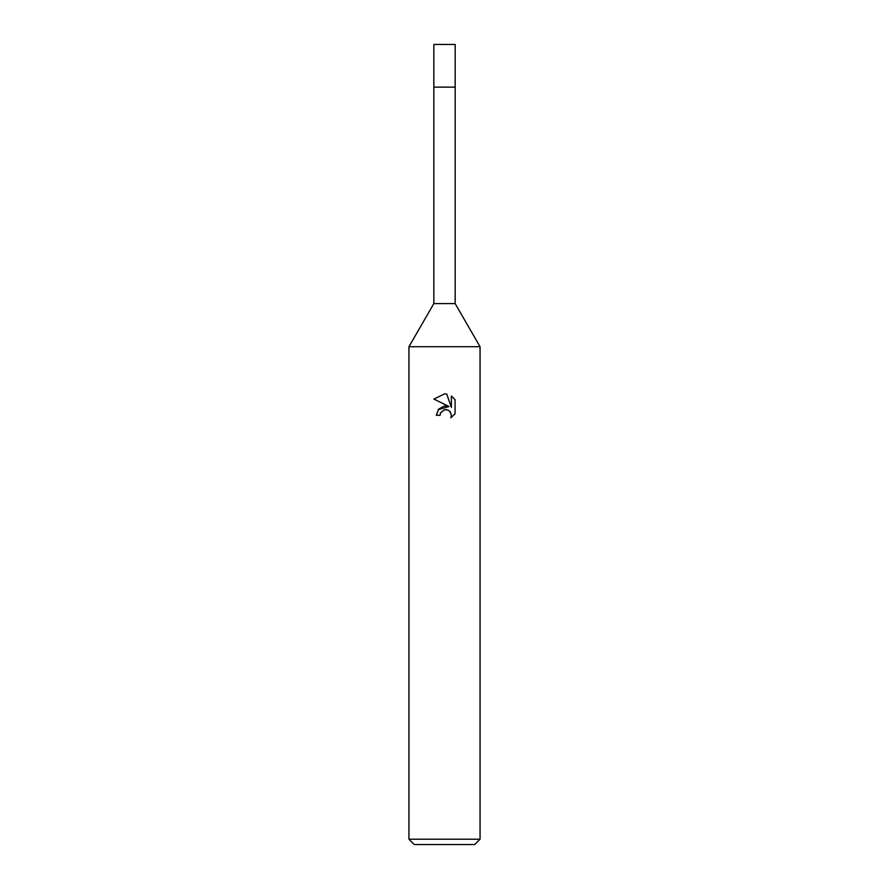 <?xml version="1.0" encoding="UTF-8"?>
<svg xmlns="http://www.w3.org/2000/svg" width="889" height="889" viewBox="0 0 889 889"><rect width="100%" height="100%" fill="white"/><g stroke="black" fill="none" stroke-linecap="round" stroke-linejoin="round"><path stroke-width="1.33" d="M408.94 839.216L408.94 346.71L480.06 346.71L408.94 346.71L433.832 303.594L433.832 87.122L455.168 87.122L455.168 303.594L480.06 346.71L480.06 839.216L408.94 839.216L414.274 844.55L474.726 844.55L480.06 839.216M433.832 87.122L455.168 87.122L433.832 87.122L433.832 44.45L455.168 44.45L455.168 87.122M433.832 303.594L455.168 303.594M444.5 409.74L440.655 412.752L440.055 415.319L436.321 415.319L438.633 409.096L444.5 405.973L449.034 406.529L433.932 399.083L444.5 393.883L446.789 394.127L451.401 407.395L451.401 396.027L455.068 399.739L455.068 413.763L450.812 417.83L451.423 415.285L449.756 411.274L447.912 410.04L444.678 409.707M440.055 415.319L440.433 413.241M450.156 411.718L451.423 415.285L450.823 417.83L455.068 413.763M449.034 406.529L438.177 409.662M440.655 412.752L444.189 409.818M445.678 409.607L446.456 409.651M455.068 399.739L451.401 396.038M446.789 394.127L444.8 393.883M444.5 393.883L433.932 399.083"/></g></svg>
